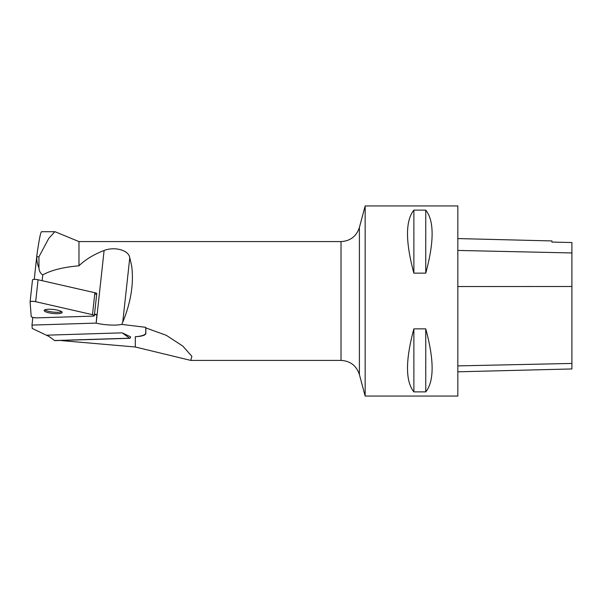 <?xml version="1.0" encoding="UTF-8"?>
<svg xmlns="http://www.w3.org/2000/svg" width="602" height="602" viewBox="0 0 602 602"><rect width="100%" height="100%" fill="white"/><g stroke="black" fill="none" stroke-linecap="round" stroke-linejoin="round"><path stroke-width="0.9" d="M94.416 315.621L94.567 314.236A3.77 0.835 -173.8 0 0 94.522 314.086L96.771 293.528A3.77 0.835 6.2 0 0 94.883 292.722L38.061 279.757L35.668 301.692A3.77 0.835 -173.8 0 0 30.1 301.835A3.77 0.835 -173.8 0 0 30.1 301.865L31.214 316.569A3.77 0.835 -173.8 0 0 36.895 317.864L92.595 316.133A3.77 0.835 -173.8 0 0 94.416 315.621A3.77 0.835 -173.8 0 0 92.49 314.665L35.668 301.692M94.522 314.086L96.877 314.62L96.177 323.146L104.108 250.477C93.664 254.526 85.288 259.635 78.975 265.806C63.33 267.145 51.268 270.163 42.787 274.873L42.148 280.69M54.842 231.717L48.739 238.422L38.942 256.806L36.805 256.806C36.639 260.463 37.354 264.188 38.942 267.973C39.235 271.269 40.522 273.571 42.787 274.873M36.805 256.806L36.895 255.113C39.07 239.859 40.612 232.056 41.546 231.71L54.842 231.71M36.857 255.414L34.246 279.381L36.857 255.414M49.018 336.465L32.245 328.451L31.989 325.088L32.824 317.412M31.989 325.088L95.959 323.101M96.177 323.146A19.482 4.327 6.2 0 0 121.724 324.395L145.767 327.33L145.85 327.924L166.302 335.314L182.797 346.082L191.895 356.354L190.721 360.395L135.315 346.993L61.607 340.627M135.315 336.721A27.73 6.155 -173.8 0 0 145.759 332.959L145.842 333.448C145.609 335.239 142.102 336.33 135.315 336.721L135.315 346.993M145.767 327.33L145.759 332.959M54.601 340.529L47.234 335.163L122.191 332.831L130.544 336.819A95.056 49.62 -91.8 0 1 130.544 336.924A1.422 0.745 88.2 0 1 129.844 338.294L54.88 340.627A1.422 0.745 -91.8 0 1 54.601 340.529L129.558 338.204L122.191 332.831M121.724 324.395L122.733 322.266C130.965 302.159 133.937 283.339 131.657 265.806L129.776 257.716C128.489 249.672 114.034 246.549 104.108 250.477M190.721 360.41L341.025 360.41L341.025 241.59L78.975 241.59L78.975 265.806M145.85 327.924L145.842 333.448M38.942 256.806L38.942 267.973M341.025 241.59C350.311 241.033 356.437 236.33 359.386 227.503L365.158 205.944L365.158 396.056L359.386 374.497C356.437 365.67 350.319 360.974 341.025 360.41M365.158 396.056L457.836 396.056L457.836 205.944L365.158 205.944M413.875 210.121C405.394 220.746 405.394 241.756 413.875 273.15L425.757 273.15C434.238 241.756 434.238 220.746 425.757 210.121L413.875 210.121L413.875 273.15M413.875 328.85C405.394 360.244 405.394 381.254 413.875 391.879L425.757 391.879C434.238 381.254 434.238 360.244 425.757 328.85L413.875 328.85L413.875 391.879M457.836 371.81L571.9 368.951L571.9 242.531L551.936 242.079L551.936 240.935L457.836 238.573M571.9 242.531L551.936 242.079M425.757 210.121L425.757 273.15M425.757 328.85L425.757 391.879M94.514 314.695L96.877 314.62M94.988 294.19A3.77 0.835 -173.8 0 0 96.734 293.821M44.789 309.849A9.053 2.009 -173.8 0 0 53.307 312.107A9.053 2.009 -173.8 0 0 61.682 311.693M30.108 301.798L32.493 279.93A3.77 0.835 6.2 0 1 32.493 279.892A3.77 0.835 6.2 0 1 38.061 279.757M48.529 309.255A9.053 2.009 -173.8 0 0 44.157 310.481A9.053 2.009 -173.8 0 0 52.938 313.461A9.053 2.009 -173.8 0 0 62.156 312.446A9.053 2.009 -173.8 0 0 57.687 310.188A9.053 2.009 -173.8 0 0 48.529 309.255M36.895 317.864L92.595 316.133C94.95 315.884 94.913 315.388 92.49 314.665L35.668 301.692C32.583 301.166 30.725 301.226 30.1 301.865L31.214 316.569C31.944 317.352 33.84 317.781 36.895 317.864M122.733 322.266L129.776 257.716M359.386 227.503L359.386 374.497M457.836 365.888L571.9 363.442M457.836 286.544L571.9 286.492M457.836 250.44L571.9 252.945M92.49 314.665L94.883 292.722M78.975 241.59L55.143 231.762M32.493 279.892L30.1 301.835"/></g></svg>
